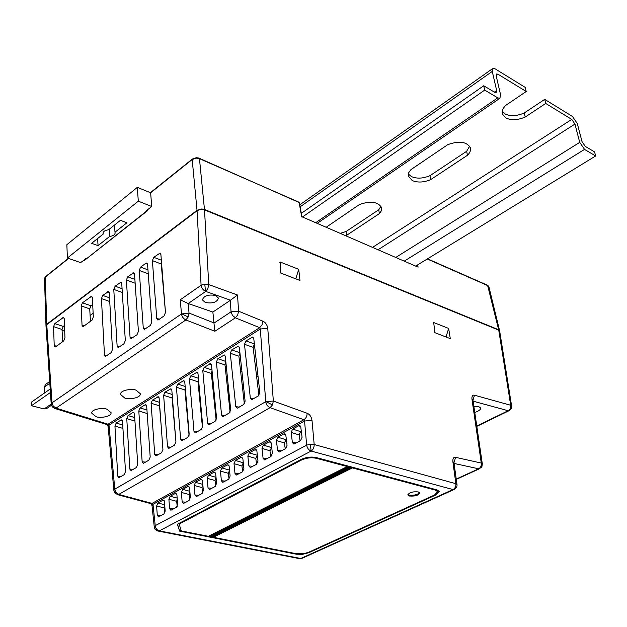 <?xml version="1.0" encoding="UTF-8"?>
<svg xmlns="http://www.w3.org/2000/svg" width="627" height="627" viewBox="0 0 627 627"><rect width="100%" height="100%" fill="white"/><g stroke="black" fill="none" stroke-linecap="round" stroke-linejoin="round"><path stroke-width="0.94" d="M430.718 179.612C423.813 182.488 417.629 182.786 412.158 180.513L408.255 175.928L408.788 172.55L410.881 169.666L447.709 144.704C459.066 140.589 466.613 141.592 470.368 147.713C471.018 150.221 470.054 152.737 467.468 155.277L430.718 179.612L429.957 175.693L466.629 151.303L469.647 146.201M408.31 173.977L411.43 176.587C416.892 178.867 423.068 178.57 429.957 175.693M326.228 227.233L359.483 204.496C370.675 200.671 378.065 201.737 381.671 207.694L381.428 210.664L379.39 213.611L346.621 235.313L346.033 231.528L378.732 209.771L380.981 206.15M346.621 235.313L345.79 235.674M340.312 233.307L346.033 231.528M372.697 247.281L571.746 119.404L545.717 103.447L525.23 117.022L524.25 112.97L544.691 99.372L572.475 116.473L577.263 123.456L582.036 141.671L585.242 146.35L594.568 151.906L595.65 155.974L584.552 149.391L579.724 142.36L574.951 124.075L378.222 249.664M525.23 117.022C517.651 120.235 511.138 120.517 505.683 117.86L502.407 114.059C501.624 111.269 502.705 108.4 505.652 105.446L526.218 91.503L525.214 87.38L495.126 68.86L493.026 68.343L492.258 71.415L496.67 90.531L496.122 92.655L494.734 92.334L483.723 85.766L484.702 90.1L302.48 216.989M502.196 111.488L504.743 113.8C510.19 116.465 516.695 116.183 524.25 112.97M467.468 155.277L466.629 151.303M379.39 213.611L378.732 209.771M526.218 91.503L498.112 74.284L496.725 73.947L496.216 76L500.644 95.124L499.821 98.337L497.767 97.859L484.702 90.1M49.698 381.498L45.708 384.312L44.141 387.243L49.815 383.246M47.072 408.279L44.133 408.937L31.436 405.724L31.35 402.205L50.199 389.014M44.321 393.129L44.141 387.243M571.746 119.404L574.951 124.075M545.717 103.447L544.691 99.372M301.313 213.36L483.723 85.766M50.434 392.494L31.436 405.724M415.92 265.926L595.65 155.974M299.118 202.497L199.261 158.263M259.562 389.892L258.167 389.469M243.37 384.986L242.14 384.61M227.695 380.236L226.606 379.907M64.699 330.844L62.057 330.045M146.836 262.964L147.557 264.233L151.797 322.066L150.378 325.437L144.343 329.434L143.262 328.015L139.241 270.425L140.613 267.133L145.856 263.222L147.063 263.081M279.861 262.219L279.916 262.885M295.779 278.858L298.742 269.32L280.183 262M433.5 322.693L433.563 323.179M446.016 336.981L448.658 328.423L433.751 322.544M46.006 325.781L46.751 324.261L197.035 210.311L201.776 208.956L204.465 209.449L498.669 329.755L499.609 330.844M488.872 286.68L487.939 285.708L427.261 258.99M85.758 259.037L85.734 258.536M147.4 209.888L147.463 210.727L84.473 260.37L147.22 210.578M147.463 210.727L147.18 210.061M417.66 264.86L418.084 267.149L301.908 216.738M418.084 267.149L301.924 216.746L299.416 202.834M416.516 265.566L416.634 266.232M213.956 323.14L214.881 331.252L235.376 317.811L259.688 327.678L260.315 328.995L265.715 401.688L273.348 401.045L267.76 328.368C267.149 324.786 265.527 322.388 262.878 321.173L238.597 311.196L237.508 294.996L230.289 300.349L231.034 311.831L238.597 311.196L237.704 314.981L235.376 317.811L232.484 315.42L231.034 311.831L213.956 323.14L212.874 312.042L230.289 300.349M267.76 328.368L260.315 328.995L109.004 425.137L114.78 489.154L116.034 492.461L114.835 492.94L113.887 490.533L114.78 489.154L265.715 401.688C266.256 404.58 267.713 406.57 270.072 407.66L303.93 419.729C306.015 418.319 307.089 416.163 307.152 413.271L273.348 401.045L272.471 404.917L270.072 407.66L118.754 494.413L117.108 494.546M472.993 400.081L474.506 395.214C472.601 394.791 471.747 396.068 471.943 399.054L481.277 463.063L482.328 463.933M453.995 462.499L455.641 457.342L481.277 463.063C481.544 465.704 480.666 467.609 478.644 468.8L479.984 468.518M51.21 404.133L45.998 326.071L46.766 324.668L197.066 210.758L199.425 209.677L201.878 209.394L204.512 209.888L498.747 330.131L510.691 405.261L511.632 406.139M213.94 322.897L189.033 313.061L188.178 316.98L185.858 319.942C183.39 318.735 181.932 316.737 181.469 313.947L189.033 313.061L188.194 303.539L212.874 312.042M53.24 406.084L52.245 406.845L51.218 404.243L52.017 402.8L53.24 406.084L56.038 408.138L54.392 408.365M310.381 444.261L311.117 451.056C313.21 449.677 314.229 447.498 314.174 444.519L310.381 444.261L306.65 445.146C307.261 448.164 308.75 450.131 311.117 451.056L159.321 530.865L157.244 530.669L155.237 529.329L154.266 526.993L155.23 525.645C155.645 528.404 157.009 530.144 159.321 530.865L157.714 530.983M237.508 294.996L208.76 284.611L207.741 289.016L205.515 291.336C203.054 290.074 201.58 288.052 201.095 285.254L197.066 210.758M95.884 416.563L91.777 413.209C91.15 408.679 104.631 407.581 107.029 409.321L111.057 412.637C111.716 417.159 98.306 418.287 95.884 416.563M124.601 397.91L120.564 394.493C119.804 389.696 133.888 388.419 136.286 390.315L140.244 393.685C141.036 398.474 127.03 399.791 124.601 397.91M473.91 406.367L478.644 406.594L480.572 407.973C480.956 409.407 479.028 410.92 474.811 412.519M205.327 302.504L202.419 299.894C203.814 295.725 208.203 294.259 215.586 295.497L218.447 298.076C217.075 302.245 212.702 303.719 205.327 302.504M280.144 262.031L280.763 273.051L299.988 280.488L298.726 269.359M433.712 322.568L434.856 332.663L450.288 338.635L448.65 328.454M150.347 503.505L152.032 503.395L303.93 419.729L304.55 421.015L312.003 420.396C311.353 416.72 309.738 414.345 307.152 413.271M455.641 457.342C453.619 456.997 452.694 458.431 452.866 461.644L455.876 483.699C456.041 486.411 455.084 488.37 453.015 489.562L454.599 489.279M113.871 490.432L108.142 426.603L109.004 425.137L108.056 424.22L259.688 327.678L262.008 324.904L262.878 321.173M454.003 462.569L452.866 461.644M457.012 484.585L455.876 483.699L314.174 444.519L312.003 420.396M472.985 400.018L471.943 399.054M499.688 331.15L511.608 406.006L511.256 408.561L510.691 405.261C510.966 407.715 510.127 409.541 508.176 410.724L509.445 410.513M499.664 330.993L498.747 330.131M132.908 412.488L133.629 412.323L134.476 413.734L137.728 464.403L136.404 467.507L131.019 470.579L129.836 469.051L126.756 418.609L128.041 415.568L132.908 412.488L134.358 413.115M120.98 420.043L121.677 419.878L122.508 421.289L125.502 471.606L124.201 474.67L118.926 477.68L117.766 476.159L114.937 426.07L116.207 423.068L120.98 420.043L122.39 420.639M259.852 392.494L258.355 395.927L251.74 399.665L250.338 398.098L244.467 344.27L245.917 340.908L252.838 337.005L253.747 338.408L259.852 392.494M245.102 401.178L243.629 404.572L237.171 408.224L235.791 406.664L230.281 353.228L231.716 349.913L238.456 346.08L239.365 347.491L245.102 401.178M230.673 409.682L229.216 413.028L222.906 416.602L221.558 415.05L216.393 361.998L217.804 358.722L224.388 354.968L225.289 356.379L230.673 409.682M216.542 417.997L215.108 421.313L208.948 424.8L207.623 423.249L202.787 370.588L204.183 367.344L210.609 363.676L211.503 365.086L216.542 417.997M202.717 426.141L201.306 429.417L195.279 432.834L193.978 431.282L189.472 379.006L190.843 375.792L197.113 372.203L197.999 373.614L202.717 426.141M189.174 434.111L187.786 437.348L181.901 440.695L180.623 439.151L176.414 387.243L177.77 384.077L183.899 380.55L184.777 381.968L189.174 434.111M175.913 441.917L174.541 445.123L168.788 448.391L167.534 446.855L163.623 395.323L164.964 392.188L170.944 388.732L171.822 390.151L175.913 441.917M162.926 449.567L161.57 452.733L155.943 455.939L154.712 454.403L151.091 403.239L152.408 400.136L158.255 396.75L159.125 398.169L162.926 449.567M145.064 404.783L145.825 404.611L146.679 406.03L150.198 457.059L148.858 460.194L143.356 463.329L142.149 461.801L138.802 410.998L140.103 407.926L145.064 404.783L146.569 405.442M283.812 433.923L284.752 433.766L285.849 435.326L287.056 445.35L285.583 448.681L279.086 452.067L277.573 450.46L276.405 440.491L277.863 437.191L283.812 433.923L285.732 434.809M175.246 493.48L175.905 493.347L176.908 494.891L177.645 504.327L176.328 507.376L170.881 510.237L169.596 508.669L168.89 499.272L170.199 496.255L175.246 493.48L176.704 494.037M187.873 486.552L188.562 486.419L189.573 487.963L190.365 497.477L189.025 500.55L183.468 503.465L182.159 501.898L181.399 492.43L182.723 489.381L187.873 486.552L189.378 487.148M200.758 479.49L201.471 479.349L202.497 480.901L203.344 490.479L201.988 493.59L196.306 496.568L194.966 494.993L194.158 485.455L195.499 482.367L200.758 479.49L202.317 480.117M213.901 472.28L214.646 472.131L215.688 473.691L216.581 483.339L215.21 486.489L209.41 489.53L208.039 487.947L207.176 478.338L208.532 475.219L213.901 472.28L215.508 472.938M227.311 464.921L228.087 464.772L229.145 466.331L230.101 476.058L228.706 479.24L222.773 482.343L221.378 480.752L220.461 471.081L221.833 467.922L227.311 464.921L228.98 465.626M240.995 457.412L241.81 457.263L242.876 458.823L243.895 468.62L242.484 471.841L236.418 475.007L234.992 473.416L234.012 463.666L235.407 460.477L240.995 457.412L242.727 458.157M254.97 449.747L255.824 449.59L256.898 451.158L257.979 461.025L256.545 464.286L250.345 467.523L248.888 465.924L247.853 456.103L249.264 452.874L254.97 449.747L256.764 450.539M269.242 441.917L270.135 441.761L271.225 443.328L272.369 453.274L270.911 456.566L264.563 459.881L263.081 458.274L261.984 448.376L263.411 445.115L269.242 441.917L271.091 442.756M298.703 425.757L299.682 425.6L300.788 427.159L302.073 437.262L300.576 440.632L293.922 444.096L292.386 442.482L291.147 432.434L292.621 429.095L298.703 425.757L300.694 426.697M162.871 500.275L163.498 500.142L164.486 501.686L165.167 511.052L163.866 514.069L158.545 516.867L157.283 515.308L156.625 505.981L157.91 502.987L162.871 500.275L164.274 500.801M316.259 457.553L437.043 489.899L439.37 491.49L436.173 494.836L308.688 552.748L302.614 554.307L296.391 554.213L179.667 531.14L177.323 524.282L301.469 459.293C306.297 457.138 311.227 456.558 316.259 457.553M161.507 262.274L161.241 263.998L165.426 311.878M62.606 341.699L62.034 329.457L63.256 326.432L64.487 325.507M90.437 321.298L89.724 308.86L90.986 305.757L92.694 304.479M148.168 272.549L149.853 295.552M64.965 337.812L63.695 340.9L55.615 346.817L55.09 347.037L54.212 345.72L53.554 326.659L54.8 323.626L63.554 317.38L64.22 318.641L64.965 337.812M93.329 316.98L92.012 320.146L83.532 326.361L82.952 326.596L82.043 325.272L81.157 305.913L82.443 302.802L91.66 296.242L92.341 297.504L93.329 316.98M112.484 349.435L111.128 352.695L105.501 356.426L104.474 355.015L101.433 298.601L102.75 295.419L108.542 291.508L109.247 292.778L112.484 349.435M125.314 340.508L123.934 343.8L118.174 347.617L117.131 346.206L113.777 289.4L115.109 286.186L121.042 282.189L121.748 283.459L125.314 340.508M138.41 331.385L137.015 334.716L131.121 338.619L130.055 337.201L126.372 280.01L127.728 276.758L133.802 272.682L134.515 273.944L138.41 331.385M158.529 319.778L157.855 320.036L156.758 318.618L152.385 260.636L153.772 257.305L160.151 253.049L160.873 254.311L165.481 312.544L164.039 315.953L158.529 319.778M106.355 424.401L108.056 424.22L56.038 408.138L185.858 319.942L214.881 331.252M244.467 344.27L253.112 347.327L258.896 395.488M230.281 353.228L238.903 356.214L244.342 403.913M216.393 361.998L224.983 364.914L230.101 412.111M202.787 370.588L211.354 373.433L216.15 420.082M189.472 379.006L197.999 381.788L202.49 427.818M176.414 387.243L184.918 389.963L189.095 435.256M163.623 395.323L172.096 397.98L175.85 441.087M151.091 403.239L159.532 405.834L161.147 425.482M152.032 505.621L150.982 503.677L117.711 494.703L114.812 492.908M154.258 526.899L152.04 505.699L152.988 504.327L155.23 525.645L306.65 445.146L304.55 421.015L152.988 504.327L152.032 503.395L118.754 494.413L116.034 492.461M276.405 440.491L284.399 442.952L285.238 448.869M168.89 499.272L176.681 501.318L177.198 506.428M181.399 492.43L189.213 494.523L189.777 499.829M194.158 485.455L202.004 487.594L202.607 493.049M207.176 478.338L215.045 480.525L215.688 486.113M220.461 471.081L228.353 473.314L229.035 479.004M234.012 463.666L241.936 465.963L242.657 471.731M247.853 456.103L255.792 458.447L256.561 464.278M261.984 448.376L269.947 450.782L270.746 456.652M291.147 432.434L299.157 434.958L300.043 440.922M156.625 505.981L164.384 507.972L164.854 512.862M154.266 526.993L154.618 528.31C154.595 529.219 155.864 530.152 158.427 531.116L299.863 558.704L302.426 558.14M436.925 493.496L439.237 491.184M177.527 524.18L179.667 531.14M179.596 530.254L181.203 530.567M299.079 558.547L301.642 558.492L453.862 489.616C456.268 488.253 457.31 486.536 456.997 484.459M64.714 331.221L62.073 330.421M259.602 390.229L258.214 389.806M243.409 385.331L242.179 384.954M227.734 380.581L226.645 380.252M46.766 324.668L52.017 402.8L181.469 313.947L180.262 299.8L188.194 303.539L205.742 291.414L230.477 300.231M253.112 347.327L254.39 344.082M238.903 356.214L239.969 353.166M224.983 364.914L225.861 362.085M211.354 373.433L212.051 370.855M197.999 381.788L198.532 379.484M184.918 389.963L185.286 387.988M172.096 397.98L172.315 396.389M159.532 405.834L159.611 404.76M164.384 507.972L164.791 505.895M286.335 439.355L284.399 442.952M176.681 501.318L177.229 498.982M189.213 494.523L189.91 491.968M202.004 487.594L202.85 484.851M215.045 480.525L216.049 477.609M228.353 473.314L229.529 470.25M235.407 460.477L243.268 462.765L241.936 465.963M257.336 455.124L255.792 458.447M271.679 447.325L269.947 450.782M301.305 431.219L300.576 431.611L299.157 434.958M225.156 366.489L226.347 366.858M240.619 371.309L241.959 371.725M256.592 376.278L258.073 376.749M186.337 405.371L186.775 405.693M186.979 408.067L186.54 407.589M187.003 408.365L186.564 407.793M90.108 315.53L93.141 313.288M109.623 236.45C113.189 235.995 115.023 234.757 115.133 232.75L114.984 232.209L126.897 222.773L120.439 220.312L108.542 229.803C104.975 230.266 103.141 231.488 103.024 233.487L103.189 234.075L91.62 243.3L98.039 245.619L109.623 236.45L109.208 229.278M86.244 258.653L80.585 262.595L67.402 258.026L138.308 201.181L151.703 206.495L145.903 211.072L146.365 211.252M114.984 232.209L114.545 225.015M98.039 245.619L97.655 238.487M103.189 234.075L103.11 232.68M151.703 206.495L150.645 192.771L137.321 187.371L138.308 201.181M137.321 187.371L66.854 244.702L67.402 258.026M409.392 495.996L407.856 494.962C409.172 492.485 412.637 491.474 418.24 491.913L419.753 492.947C418.436 495.416 414.988 496.435 409.392 495.996M419.557 492.595C417.386 494.781 413.953 495.62 409.243 495.111L407.903 494.421M213.376 537.292L296.336 553.712L304.479 553.508L308.649 552.254L434.495 495.032L437.685 491.717L436.619 489.781M209.92 536.602L211.119 537.276L350.125 467.766L349.419 467.131L347.342 467.029L347.272 466.551L316.298 458.274L316.196 457.538M178.961 523.427L181.328 530.944L208.313 536.289L209.3 536.916L348.291 467.28M211.738 536.963L212.765 537.598L351.771 468.212L351.386 467.656L350.054 467.295L350.125 467.766M179.016 524.086L301.532 460.014C306.352 457.859 311.274 457.279 316.298 458.274M437.685 491.717L435.35 490.095L351.708 467.742L351.771 468.212M208.313 536.289L347.272 466.551M208.352 536.728L347.342 467.029M351.457 468.126L212.443 537.535M351.386 467.656L212.404 537.096M210.453 536.712L349.419 467.131M210.492 537.151L349.49 467.601M300.137 206.824L492.258 71.415M498.112 74.284L496.145 75.655M494.366 92.114L496.67 90.531M44.133 408.937L51.21 404.094M315.718 222.703L497.767 97.859M395.974 257.321L579.724 142.36M404.47 260.989L584.552 149.391M298.899 202.153L199.464 158.678L204.465 209.449M197.035 210.311L192.183 159.517L150.645 192.771M84.473 260.37L84.433 259.562M68.609 258.442L45.254 277.142L46.751 324.261M301.728 216.973L299.126 202.568M498.669 329.755L487.594 285.285L427.528 258.826M68.343 258.355L45.512 276.632L44.501 278.576L45.983 325.64M192.411 158.999L192.183 159.517L196.251 158.145L199.464 158.678L198.265 157.918L196.188 157.73L192.411 158.999M272.471 404.917L265.926 401.586M481.387 467.327L481.991 466.316L481.434 463.118M476.833 426.368L508.92 410.771L511.256 408.561L510.66 409.502M188.178 316.98L181.65 313.829M204.512 209.888L208.76 284.611L204.778 284.172L205.515 291.336M510.691 405.261L474.506 395.214M311.117 451.056L453.015 489.562L300.772 558.492L159.321 530.865M454.12 463.447L478.644 468.8L456.26 479.059M473.15 401.186L508.176 410.724L476.779 425.999M204.778 284.172L201.095 285.254L180.262 299.8M126.756 418.609L134.946 421.038M133.261 469.349L129.836 469.051M114.937 426.07L122.931 428.398M121.183 476.442L117.766 476.159M253.833 398.584L250.338 398.098M239.287 407.119L235.791 406.664M225.038 415.482L221.558 415.05M211.103 423.664L207.623 423.249M197.45 431.674L193.978 431.282M184.079 439.519L180.623 439.151M170.991 447.208L167.534 446.855M158.161 454.74L154.712 454.403M138.802 410.998L147.196 413.53M145.589 462.115L142.149 461.801M281.492 450.884L277.573 450.46M173.452 508.92L169.596 508.669M186.015 502.172L182.159 501.898M198.837 495.283L194.966 494.993M211.918 488.253L208.039 487.947M225.265 481.089L221.378 480.752M238.887 473.769L234.992 473.416M252.791 466.3L248.888 465.924M266.992 458.674L263.081 458.274M296.305 442.928L292.386 442.482M161.123 515.543L157.283 515.308M436.173 494.836L436.055 494.178M296.328 553.712L296.391 554.213M308.625 552.262L308.688 552.748M152.385 260.636L161.241 263.998M159.509 319.104L156.758 318.618M63.256 326.432L54.8 323.626M62.802 317.591L64.181 318.242M53.554 326.659L62.034 329.457M56.626 346.08L54.212 345.72M90.986 305.757L82.443 302.802M90.837 296.477L92.31 297.206M81.157 305.913L89.724 308.86M84.473 325.672L82.043 325.272M101.433 298.601L109.741 301.516M107.193 355.423L104.474 355.015M113.777 289.4L122.312 292.456M119.859 346.629L117.131 346.206M126.372 280.01L135.15 283.208M132.791 337.647L130.055 337.201M139.241 270.425L148.066 273.709M146.005 328.477L143.262 328.015M128.041 415.568L134.719 417.558M116.207 423.068L122.727 424.973M253.723 338.227L251.772 337.208M245.917 340.908L254.366 343.917M239.326 347.248L237.437 346.284M231.716 349.913L239.929 352.774M225.242 356.081L223.408 355.164M217.804 358.722L225.798 361.45M211.44 364.726L209.677 363.864M204.183 367.344L211.965 369.946M197.936 373.206L196.22 372.391M190.843 375.792L198.422 378.277M184.699 381.506L183.037 380.738M177.77 384.077L185.153 386.444M171.735 389.649L170.129 388.912M164.964 392.188L172.159 394.454M159.023 397.62L157.471 396.93M152.408 400.136L159.43 402.307M140.103 407.926L146.953 410.011M277.863 437.191L285.794 439.652M170.199 496.255L177.159 498.089M182.723 489.381L189.856 491.302M195.499 482.367L202.803 484.373M208.532 475.219L216.025 477.319M221.833 467.922L229.513 470.117M249.264 452.874L257.148 455.226M263.411 445.115L271.326 447.521M292.621 429.095L300.576 431.611M157.91 502.987L164.713 504.751M160.873 254.256L159.125 253.308M153.772 257.305L161.343 260.189M102.75 295.419L109.529 297.809M109.216 292.511L107.672 291.735M115.109 286.186L122.077 288.686M121.724 283.239L120.141 282.432M127.728 276.758L134.883 279.383M134.499 273.78L132.861 272.925M140.613 267.133L147.972 269.884M147.549 264.124L145.856 263.222M301.532 460.014L301.446 459.309M435.35 490.095L435.232 489.413M408.224 175.678L408.349 176.383M299.777 204.849L492.469 68.735M502.203 113.189L502.407 114.059M46.304 408.804L51.422 405.301M317.215 223.345L499.821 98.337M499.57 330.57L488.841 286.555L487.696 285.332M150.37 192.661L192.285 159.101M45.379 276.742L44.493 278.419M456.299 479.381L479.326 468.824L481.991 466.316L482.304 463.8L472.891 399.712M456.997 484.452L453.885 462.224M108.134 426.517L106.88 424.565L54.886 408.514L52.245 406.845M285.16 433.955L284.752 433.766M256.216 449.763L255.824 449.59M270.535 441.941L270.135 441.761M300.098 425.796L299.682 425.6"/></g></svg>
